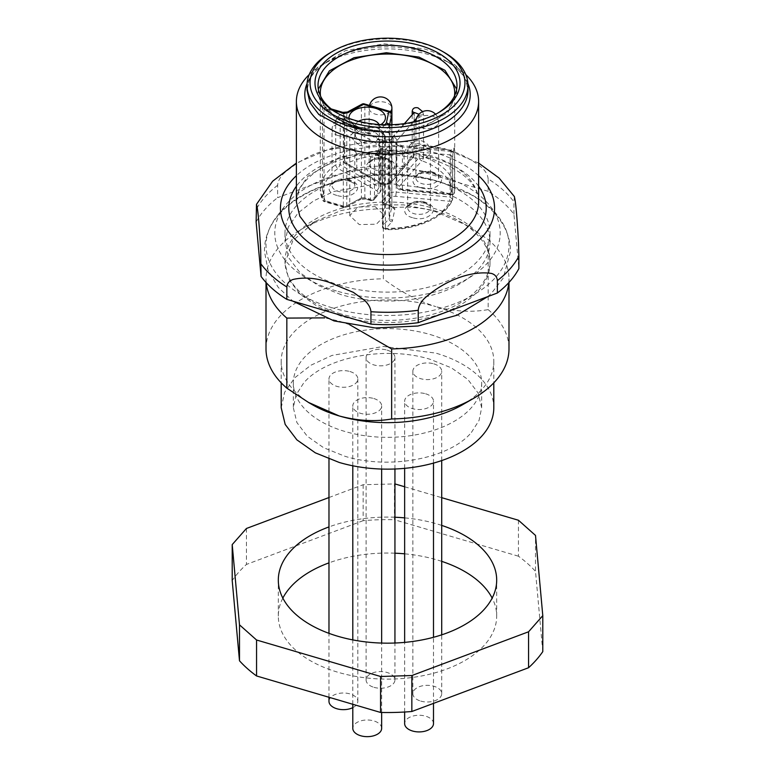 <?xml version="1.0" encoding="UTF-8"?>
<svg xmlns="http://www.w3.org/2000/svg" width="775" height="775" viewBox="0 0 775 775"><rect width="100%" height="100%" fill="white"/><g stroke="black" fill="none" stroke-linecap="round" stroke-linejoin="round"><path stroke-width="0.58" stroke-dasharray="3.88 2.91" d="M375.158 206.634L384.691 215.615L376.359 224.208L359.3 224.595L349.767 215.615L358.108 207.022L375.158 206.634M359.3 145.245A17.467 10.085 0 0 0 384.691 136.255A17.467 10.085 0 0 0 375.158 127.274L358.108 127.662L349.767 136.255L359.3 145.245M361.712 142.513L355.086 136.255L356.403 133.077C360.394 129.464 365.848 128.447 372.746 130.006L379.382 136.255L378.055 139.442C374.063 143.055 368.619 144.072 361.712 142.513M378.994 124.494A12.148 7.014 180 0 1 379.382 126.247A12.148 7.014 180 0 1 378.326 129.115A12.148 7.014 180 0 1 361.712 132.496A12.148 7.014 180 0 1 356.142 129.115A12.148 7.014 180 0 1 355.086 126.247A12.148 7.014 180 0 1 358.602 121.307M349.05 118.41A18.222 10.521 0 0 0 350.591 121.956A18.222 10.521 0 0 0 358.961 127.032A18.222 10.521 0 0 0 380.922 124.61M332.727 110.069L325.384 107.221L324.008 108.016L343.325 113.702A3.042 1.753 0 0 0 346.774 113.421L346.774 205.792A3.042 1.753 180 0 1 343.325 206.072L324.008 200.386L324.008 108.016L322.448 106.892L323.727 105.051L325.297 106.892A67.202 38.798 0 0 0 356.994 126.78A67.202 38.798 0 0 0 378.558 130.665L381.833 131.488L385.407 135.954L384.129 135.761L382.792 133.407L378.956 131.411L378.723 131.953L378.558 130.665M384.836 124.746L378.956 131.411A64.16 37.045 0 0 1 358.37 127.701A64.16 37.045 0 0 1 328.106 108.713A3.042 2.296 -35.3 0 1 325.655 108.016L324.783 106.921L331.274 108.955M382.463 134.201L382.792 225.777A3.042 1.753 0 0 0 382.463 226.571L382.463 134.201C382.588 133.31 381.339 132.564 378.723 131.953C353.855 129.57 336.156 121.578 325.636 107.987A3.042 2.296 -35.3 0 1 325.297 106.892M320.54 96.09A67.202 38.798 180 0 0 323.727 105.051C329.733 115.029 340.826 122.469 356.994 127.4L381.833 131.488A67.202 38.798 180 0 0 454.46 96.09M385.407 135.954L385.407 228.325A3.042 1.753 0 0 1 384.129 228.131A3.042 1.753 0 0 1 382.463 226.571A3.042 3.042 0 0 0 385.446 229.613L385.504 229.051A3.042 2.209 -138.6 0 1 382.792 225.777L389.098 218.637A3.042 2.209 -138.6 0 0 391.801 221.921L385.504 229.051A64.16 37.045 0 0 0 449.636 201.258A3.042 2.402 -156 0 0 452.406 200.018A3.042 2.402 -156 0 0 452.581 199.214L452.581 157.063C453.569 148.238 454.228 145.826 454.567 149.807L454.567 191.958A67.202 38.798 180 0 0 454.702 189.546L454.557 192.181A3.042 2.47 -173.8 0 0 454.567 191.958A3.042 1.753 0 0 1 454.247 192.646A3.042 1.753 0 0 1 451.06 193.585L451.06 151.425A3.042 1.753 0 0 0 454.567 149.807M422.666 111.639L423.537 114.642L423.537 156.802A67.202 38.798 180 0 1 454.702 189.546L454.702 92.835M335.701 122.683C335.294 116.211 344.613 110.815 344.701 117.48L344.701 159.64A67.202 38.798 180 0 1 412.203 153.469L413.792 155.891L414.257 112.482L391.433 139.064L391.433 181.224C388.943 183.481 385.533 184.121 381.222 183.142L344.488 162.237L344.488 120.077L343.751 118.623L340.186 122.557L335.701 122.683L335.701 164.833A67.202 38.798 180 0 0 320.298 189.546A67.202 38.798 180 0 0 322.448 199.272L322.448 106.892M318.322 89.115L318.021 92.835L320.637 103.724L328.261 113.789L355.957 128.572L390.232 132.912L423.799 127.032L448.115 112.433L456.979 92.835L456.678 89.115M423.537 114.642L419.207 115.33L418.994 114.235M452.668 156.657L450.11 154.893C450.74 150.563 451.05 149.41 451.06 151.425L451.05 150.156L453.947 148.558L452.677 156.618M437.681 113.14A69.479 40.116 180 0 1 436.625 113.76A69.479 40.116 180 0 1 355.957 121.133A69.479 40.116 180 0 1 338.375 113.76A69.479 40.116 180 0 1 337.319 113.14M330.586 52.535A80.484 46.471 180 0 1 424.041 43.991A80.484 46.471 180 0 1 444.414 52.535M309.215 74.594A91.121 52.603 180 0 1 323.068 64.315A91.121 52.603 180 0 1 428.866 54.637A91.121 52.603 180 0 1 451.932 64.315A91.121 52.603 180 0 1 465.785 74.594M514.416 196.598L513.932 201.839A137.437 79.35 0 0 0 488.143 178.909L488.143 191.309A137.437 79.35 180 0 1 513.932 214.239L518.872 268.644M488.143 191.309L404.066 166.577L404.066 154.177C404.434 150.408 406.555 147.889 410.401 146.62L421.658 145.157L446.1 149.468C458.974 152.733 470.89 158.797 481.827 167.652C485.683 171.188 487.785 174.937 488.143 178.909M356.771 168.01L277.624 197.683L277.624 185.283C277.954 181.282 279.94 177.407 283.582 173.639C305.922 154.661 328.319 146.252 350.794 148.422C354.427 149.459 356.413 151.852 356.771 155.61L356.771 168.01A137.437 79.35 180 0 1 404.066 166.577M513.932 214.239L513.932 201.839M256.128 222.047A137.437 79.35 180 0 1 277.624 197.683M332.349 307.84A121.491 70.138 180 0 1 276.597 216.709A121.491 70.138 180 0 1 442.651 182.852A121.491 70.138 180 0 1 498.403 216.709A121.491 70.138 180 0 1 471.2 296.186A121.491 70.138 180 0 1 332.349 307.84M336.331 290.935A112.724 65.081 180 0 1 284.599 206.382A112.724 65.081 180 0 1 438.669 174.956A112.724 65.081 180 0 1 490.401 206.382A112.724 65.081 180 0 1 465.155 280.114A112.724 65.081 180 0 1 336.331 290.935M340.961 285.675A102.503 59.181 180 0 1 284.997 232.946A102.503 59.181 180 0 1 434.039 180.217A102.503 59.181 180 0 1 490.003 232.946A102.503 59.181 180 0 1 340.961 285.675M340.961 294.607L317.924 285.336L300.099 272.8L288.843 257.949L284.997 241.877L288.319 226.939L298.065 212.96L313.613 200.861L333.938 191.425L383.48 182.745L434.039 189.148A102.503 59.181 180 0 1 490.003 241.877A102.503 59.181 180 0 1 340.961 294.607M340.961 313.943A102.503 59.181 180 0 1 284.997 261.214A102.503 59.181 180 0 1 434.039 208.475A102.503 59.181 180 0 1 490.003 261.214A102.503 59.181 180 0 1 340.961 313.943M340.961 316.055L317.924 306.784L300.099 294.248L288.843 279.387L284.997 263.326L292.795 240.676L315.018 221.476L340.961 210.597L371.467 204.871L403.533 204.871L434.039 210.597A102.503 59.181 180 0 1 459.982 221.476A102.503 59.181 180 0 1 490.003 263.326A102.503 59.181 180 0 1 340.961 316.055M266.193 282.633A121.491 70.138 180 0 1 266.009 278.826A121.491 70.138 180 0 1 301.591 229.226A121.491 70.138 180 0 1 383.354 208.727C403.136 205.927 420.602 206.935 435.763 211.74L466.55 225.263L488.163 239.553A121.491 70.138 180 0 1 508.991 278.826A121.491 70.138 180 0 1 508.807 282.633M349.69 324.725L339.247 321.112L324.764 317.876M462.665 404.676A106.301 61.37 0 0 0 493.801 361.276A106.301 61.37 0 0 0 435.763 306.6C454.247 311.521 471.713 312.528 488.163 309.613L488.163 239.553M312.335 404.676A106.301 61.37 0 0 1 281.199 361.276A106.301 61.37 0 0 1 435.763 306.6C417.279 300.652 399.813 291.381 383.354 278.777L383.354 208.727M266.009 348.876A121.491 70.138 180 0 1 383.354 278.777M488.163 309.613A121.491 70.138 180 0 1 508.991 348.876M281.199 407.776L284.638 392.286L294.752 377.793L310.872 365.238L331.962 355.444L383.325 346.454L435.763 353.09A106.301 61.37 180 0 1 493.801 407.776M471.394 432.46L479.047 420.467L481.653 407.776L478.117 393.022L467.78 379.372L451.408 367.863L430.241 359.338C386.008 345.495 325.316 356.868 303.606 383.102L295.953 395.085L293.347 407.776L296.883 422.53L307.22 436.18L323.592 447.698L344.759 456.213C388.992 470.057 449.684 458.684 471.394 432.46M430.241 334.548A94.153 54.357 180 0 1 481.653 382.976A94.153 54.357 180 0 1 471.394 407.66A94.153 54.357 180 0 1 344.759 431.413A94.153 54.357 180 0 1 293.347 382.976A94.153 54.357 180 0 1 303.606 358.302A94.153 54.357 180 0 1 430.241 334.548M425.62 393.787A14.425 8.331 180 0 1 433.496 401.208A14.425 8.331 180 0 1 412.523 408.628A14.425 8.331 180 0 1 404.647 401.208A14.425 8.331 180 0 1 425.62 393.787M433.826 363.853A14.425 8.331 180 0 1 441.711 371.273A14.425 8.331 180 0 1 420.728 378.694A14.425 8.331 180 0 1 412.852 371.273A14.425 8.331 180 0 1 433.826 363.853M387.064 350.097A14.425 8.331 180 0 1 394.94 357.517A14.425 8.331 180 0 1 373.967 364.938A14.425 8.331 180 0 1 366.091 357.517A14.425 8.331 180 0 1 387.064 350.097M349.951 371.525A14.425 8.331 180 0 1 357.827 378.946A14.425 8.331 180 0 1 336.854 386.367A14.425 8.331 180 0 1 328.978 378.946A14.425 8.331 180 0 1 349.951 371.525M373.782 398.524A14.425 8.331 180 0 1 381.658 405.945A14.425 8.331 180 0 1 380.089 409.723A14.425 8.331 180 0 1 360.685 413.366A14.425 8.331 180 0 1 352.799 405.945A14.425 8.331 180 0 1 354.378 402.167A14.425 8.331 180 0 1 373.782 398.524M433.496 723.588A14.425 8.331 0 0 0 425.62 716.168A14.425 8.331 0 0 0 404.647 723.588M420.728 701.084A14.425 8.331 0 0 0 441.711 693.664A14.425 8.331 0 0 0 433.826 686.233A14.425 8.331 0 0 0 412.852 693.664A14.425 8.331 0 0 0 420.728 701.084M373.967 687.328A14.425 8.331 0 0 0 394.94 679.898A14.425 8.331 0 0 0 387.064 672.477A14.425 8.331 0 0 0 366.091 679.898A14.425 8.331 0 0 0 373.967 687.328M352.799 707.643A14.425 8.331 0 0 0 357.827 701.327A14.425 8.331 0 0 0 349.951 693.906A14.425 8.331 0 0 0 328.978 701.327M381.658 728.326A14.425 8.331 0 0 0 373.782 720.905A14.425 8.331 0 0 0 354.378 724.548A14.425 8.331 0 0 0 352.799 728.326M328.978 497.531L363.155 484.714L394.94 483.92M404.647 486.768L441.711 497.676M441.711 525.411A109.188 63.037 -0 0 0 437.071 523.958A109.188 63.037 -0 0 0 404.647 517.874M394.94 517.235A109.188 63.037 -0 0 0 328.978 526.913M246.431 528.482L246.431 564.442A167.042 96.439 180 0 0 232.209 580.553M542.791 651.62L535.506 571.378L535.506 535.418M518.446 520.248L518.446 556.208A167.042 96.439 180 0 1 535.506 571.378M518.446 556.208L394.436 519.725L394.436 483.765M363.155 484.714L363.155 520.674A167.042 96.439 180 0 1 394.436 519.725M363.155 520.674L246.431 564.442M441.711 561.362A109.188 63.037 -0 0 0 404.647 553.825M394.94 553.195A109.188 63.037 -0 0 0 328.978 562.863M282.846 598.106A109.188 63.037 -0 0 0 278.312 616.086A109.188 63.037 -0 0 0 295.924 650.419A109.188 63.037 -0 0 0 484.782 644.703A109.188 63.037 -0 0 0 496.688 616.086A109.188 63.037 -0 0 0 492.154 598.106M347.413 112.026A3.042 1.695 -118.3 0 0 346.774 113.421L361.392 105.545L361.392 197.925L346.774 205.792A3.042 1.695 -118.3 0 1 346.144 207.187L360.762 199.32L359.329 199.117L366.226 198.565L371.767 200.192L377.454 193.76A4.553 2.635 0 0 0 376.611 190.698L338.036 168.437A64.16 37.045 0 0 0 325.384 201.306L344.71 206.993A3.042 1.124 -73.6 0 1 343.848 207.429A3.042 1.124 -73.6 0 1 343.325 206.072L343.325 113.702A3.042 1.124 -73.6 0 0 342.802 112.346M388.653 124.775A3.042 2.209 41.4 0 1 389.098 126.267A3.042 1.753 0 0 0 389.399 125.686L389.602 124.765M382.792 133.407L389.098 126.267L389.098 218.637A3.042 1.753 0 0 0 389.399 218.056L391.782 206.867L391.782 124.707M389.195 124.765A3.042 2.461 12 0 1 389.399 125.686L389.399 218.056L392.421 220.749L394.795 209.56A6.074 3.507 0 0 0 391.53 206.005L385.301 204.174A3.042 2.209 41.4 0 1 382.598 200.899L382.269 201.694A3.042 3.042 0 0 0 384.448 204.61A3.042 1.124 106.4 0 0 385.301 204.174L390.988 197.741A4.553 2.635 0 0 1 395.754 196.337L449.636 201.258L450.11 197.053L450.11 154.893L396.228 149.963L396.703 145.748L401.954 146.233L398.786 145.642C393.322 143.627 391.772 140.876 394.146 137.388C390.648 140.537 385.882 141.438 379.847 140.062L377.154 138.938L380.912 141.108C384.226 143.239 384.875 145.613 382.869 148.228L377.183 154.671A3.042 1.124 -73.6 0 1 376.33 155.107A3.042 1.124 -73.6 0 1 375.807 153.75C372.523 153.072 370.712 154.196 370.392 157.122L370.392 199.272L364.851 197.644L364.851 105.264A3.042 1.753 0 0 0 361.392 105.545A3.042 1.695 -118.3 0 1 362.032 104.16M391.801 114.274A3.042 1.753 0 0 0 390.145 112.714L388.769 111.794M394.795 209.56L391.782 206.867A3.042 1.753 0 0 0 391.801 206.654A3.042 1.753 0 0 0 390.145 205.084L390.145 112.714L363.465 104.354M382.598 200.899L388.275 194.457L388.275 152.307L382.269 159.534C382.54 158.468 381.465 157.257 379.033 155.901A3.042 1.124 -73.6 0 0 379.895 155.465A3.042 2.209 41.4 0 1 382.598 158.739L382.598 200.899L383.925 203.253A3.042 1.124 106.4 0 0 384.448 204.61L390.668 206.441A3.042 1.124 106.4 0 1 390.145 205.084L383.925 203.253L383.925 161.103C383.606 157.993 381.804 155.814 378.51 154.545L375.807 153.75M359.329 199.117L344.71 206.993A3.042 1.695 -118.3 0 0 346.144 207.187A3.042 3.042 0 0 1 343.848 207.429L324.531 201.742A3.042 1.124 106.4 0 0 325.384 201.306A3.042 2.402 -24.1 0 1 322.613 200.066A3.042 2.402 -24.1 0 1 322.448 199.272A3.042 1.753 0 0 0 324.008 200.386A3.042 1.124 106.4 0 0 324.531 201.742A3.042 3.042 0 0 1 322.613 200.066L320.298 189.546L320.298 92.835M452.677 198.778L452.581 199.214A67.202 38.798 180 0 1 385.407 228.325L385.446 229.613C415.855 230.446 445.102 217.668 452.406 200.018A3.042 3.042 0 0 0 452.677 198.778L452.677 156.627M412.203 114.807L412.203 153.469A3.042 0.911 102.9 0 1 411.089 157.577A64.16 37.045 0 0 0 346.628 163.477A3.042 1.579 64.5 0 1 344.701 159.64A3.042 1.753 0 0 0 343.926 160.193A3.042 1.753 0 0 0 343.596 160.997A3.042 1.753 0 0 0 344.488 162.237A3.042 1.753 -60 0 0 345.108 163.622L379.934 183.723L381.445 183.578A4.553 2.635 0 0 0 382.598 184.062A4.553 2.635 0 0 0 388.73 182.91L411.089 157.577A3.042 2.209 -138.6 0 0 413.366 157.112A3.042 2.209 -138.6 0 0 413.792 155.891L391.007 182.445L388.73 182.91M391.801 124.707L391.918 207.08L390.668 206.441A3.042 1.124 106.4 0 0 391.53 206.005M382.598 158.739L383.925 161.103M382.869 148.228L380.593 148.703L374.48 156.356A3.042 2.209 41.4 0 1 374.906 155.136L379.033 155.901A3.042 1.124 -73.6 0 1 378.51 154.545M452.581 199.214L450.11 197.053L396.228 192.123L396.228 149.963A7.595 4.388 180 0 0 388.275 152.307A3.042 2.209 41.4 0 0 385.572 149.032L379.895 155.465L377.183 154.671A3.042 2.209 41.4 0 0 374.906 155.136L380.99 147.928A7.595 4.388 0 0 0 378.762 144.828L340.186 122.557L340.186 164.717L335.701 164.833A3.042 1.908 55.1 0 0 338.036 168.437L340.186 164.717L378.762 186.988L378.762 144.828A3.042 1.753 -60 0 1 380.912 141.108M366.226 198.565A3.042 1.124 106.4 0 1 365.364 198.991L360.762 199.32L361.392 197.925L364.851 197.644A3.042 1.124 106.4 0 0 365.364 198.991L370.915 200.628A3.042 3.042 0 0 0 374.054 199.727A3.042 2.209 -138.6 0 0 374.48 198.507A3.042 1.753 180 0 1 370.392 199.272A3.042 1.124 106.4 0 0 370.915 200.628A3.042 1.124 106.4 0 0 371.767 200.192A3.042 2.209 -138.6 0 0 374.054 199.727L380.157 192.074A7.595 4.388 0 0 0 380.99 190.078L380.99 147.928A7.595 4.388 0 0 1 380.157 149.914L380.157 192.074L374.48 198.507L374.48 156.356A3.042 1.753 180 0 1 370.392 157.122M336.854 195.416C319.862 190.999 333.773 175.237 349.951 180.575C366.943 184.993 353.032 200.754 336.854 195.416M344.701 117.48L343.596 118.837L344.488 120.077L379.304 140.178L379.304 182.338L379.934 183.723C384.138 185.622 387.839 185.196 391.007 182.435L413.366 157.112A3.042 3.042 0 0 0 414.121 155.097L413.792 155.891M413.278 122.043L396.848 140.662L396.848 182.822L419.207 157.49A3.042 2.209 41.4 0 0 421.91 160.764L399.551 186.097A4.553 2.635 0 0 0 401.547 189.633A4.553 2.635 0 0 0 402.903 189.885L451.534 194.331A64.16 37.045 0 0 0 421.91 160.764A3.042 1.327 110.1 0 0 423.537 156.802L419.207 157.49L419.207 115.33L416.495 118.401M402.903 189.885L402.622 190.427L451.263 194.874L451.534 194.331A3.042 2.47 -173.8 0 0 454.557 192.181A3.042 3.042 0 0 1 451.263 194.874L451.06 193.585L402.428 189.139L402.428 146.979L451.06 151.425M391.801 221.921A6.074 3.507 0 0 0 392.421 220.749M412.523 217.678C395.531 213.261 409.442 197.499 425.62 202.837C442.603 207.254 428.701 223.016 412.523 217.678M385.572 149.032C388.052 146.553 391.772 145.458 396.703 145.748M376.611 190.698A3.042 1.753 120 0 0 378.762 186.988A7.595 4.388 0 0 1 380.99 190.078L379.731 193.285L377.454 193.76M348.576 179.655A11.393 6.578 0 0 0 332.01 185.516A11.393 6.578 0 0 0 338.229 191.377A11.393 6.578 0 0 0 354.795 185.516A11.393 6.578 0 0 0 348.576 179.655M377.154 138.938L378.675 138.783L379.304 140.178A7.595 4.388 0 0 0 381.222 140.982A7.595 4.388 0 0 0 391.433 139.064L391.869 137.853L394.146 137.388A3.042 2.209 -138.6 0 1 396.848 140.662A7.595 4.388 0 0 0 396.025 142.648A7.595 4.388 0 0 0 400.171 146.553A7.595 4.388 0 0 0 402.428 146.979L402.225 145.69L401.954 146.233M381.445 183.578L346.628 163.477A3.042 1.753 -60 0 1 345.108 163.622A3.042 3.042 0 0 1 343.596 160.997L343.528 118.42L378.675 138.783C379.198 140.217 389.806 141.079 391.869 137.853L404.424 123.622M373.967 173.987C356.975 169.57 370.886 153.808 387.064 159.146C404.056 163.564 390.145 179.325 373.967 173.987M420.728 187.744C403.746 183.326 417.647 167.565 433.826 172.903C450.817 177.32 436.906 193.082 420.728 187.744M395.754 196.337L396.228 192.123A7.595 4.388 0 0 0 388.275 194.457A3.042 2.209 -138.6 0 0 390.988 197.741M424.245 201.917A11.393 6.578 0 0 0 407.679 207.778A11.393 6.578 0 0 0 413.898 213.638A11.393 6.578 0 0 0 430.464 207.778A11.393 6.578 0 0 0 424.245 201.917M385.688 158.226A11.393 6.578 0 0 0 369.123 164.087A11.393 6.578 0 0 0 375.342 169.948A11.393 6.578 0 0 0 391.908 164.087A11.393 6.578 0 0 0 385.688 158.226M451.05 150.156L402.225 145.69C397.188 144.218 395.114 143.21 396.025 142.648L396.025 184.808C396.626 188.296 398.825 190.166 402.622 190.427L402.428 189.139L400.171 188.713L396.025 184.808L396.848 182.822A3.042 2.209 -138.6 0 0 399.551 186.097M432.45 171.992A11.393 6.578 0 0 0 415.894 177.843A11.393 6.578 0 0 0 422.113 183.704A11.393 6.578 0 0 0 438.669 177.843A11.393 6.578 0 0 0 432.45 171.992M323.068 64.315L329.017 60.886L322.749 64.955C315.842 70.157 311.24 75.553 308.944 81.123L307.016 90.268L309.622 78.537L317.275 67.561L345.447 50.646L384.342 43.836L424.041 48.864A80.484 46.471 180 0 1 467.984 90.268L466.056 81.123C463.76 75.553 459.158 70.157 452.251 64.955L445.983 60.886A82.712 47.75 0 0 0 425.049 52.099A82.712 47.75 0 0 0 329.017 60.886A82.712 47.75 0 0 0 307.084 83.487M467.916 83.487A82.712 47.75 0 0 0 445.983 60.886L451.932 64.315M428.866 155.078A91.121 52.603 180 0 1 478.621 201.946C478.417 184.111 462.268 169.609 430.173 158.458C392.276 146.63 340.264 153.314 314.989 172.418C302.366 182.009 296.166 191.851 296.379 201.946L299.334 188.664L308.004 176.245L339.896 157.093L383.925 149.381L428.866 155.078M478.621 186.233A98.706 56.992 0 0 0 432.314 157.373A98.706 56.992 0 0 0 296.379 186.233M478.621 175.693A107.057 61.816 0 0 0 436.102 153.072A107.057 61.816 0 0 0 296.379 175.693M404.066 154.177A137.437 79.35 0 0 0 356.771 155.61M277.624 185.283A137.437 79.35 0 0 0 256.128 209.647M338.229 135.577A11.393 6.578 180 0 1 332.01 129.716A11.393 6.578 180 0 1 333.25 126.732A11.393 6.578 180 0 1 348.576 123.864A11.393 6.578 180 0 1 354.795 129.716A11.393 6.578 180 0 1 338.229 135.577M413.898 157.838A11.393 6.578 180 0 1 407.679 151.977A11.393 6.578 180 0 1 408.919 148.994A11.393 6.578 180 0 1 424.245 146.117A11.393 6.578 180 0 1 430.464 151.977A11.393 6.578 180 0 1 413.898 157.838M422.113 127.904A11.393 6.578 180 0 1 415.894 122.053A11.393 6.578 180 0 1 417.134 119.059A11.393 6.578 180 0 1 432.45 116.192A11.393 6.578 180 0 1 438.669 122.053A11.393 6.578 180 0 1 422.113 127.904M390.3 111.658A11.393 6.578 180 0 1 375.342 114.148A11.393 6.578 180 0 1 369.123 108.297A11.393 6.578 180 0 1 370.363 105.303A11.393 6.578 180 0 1 385.688 102.436A11.393 6.578 180 0 1 391.908 108.297M384.691 215.615L384.691 136.255M349.767 215.615L349.767 136.255M355.086 126.247L355.086 136.255M379.382 126.247L379.382 136.255M356.142 129.115L350.591 121.956M378.326 129.115L383.867 121.956M382.269 159.534L382.269 201.694M414.121 155.097L414.121 112.937M456.979 85.395L456.979 92.835M318.021 85.395L318.021 92.835M349.099 181.011C343.335 179.635 338.375 180.158 334.209 182.571C332.543 183.801 331.816 184.779 332.01 185.516L332.01 129.716A11.393 11.393 0 0 1 347.433 119.069A11.393 11.393 0 0 1 354.795 129.716L354.795 185.516C355.086 184.082 353.187 182.58 349.099 181.011M436.625 113.76L438.776 112.52M338.375 113.76L336.224 112.52M424.758 203.263C419.004 201.897 414.044 202.42 409.868 204.833C408.212 206.053 407.476 207.032 407.679 207.778L407.679 151.977A11.393 11.393 0 0 1 423.102 141.321A11.393 11.393 0 0 1 430.464 151.977L430.464 207.778C430.745 206.334 428.846 204.833 424.758 203.263M391.908 124.698L391.908 164.087C392.198 162.653 390.3 161.152 386.212 159.582C380.448 158.207 375.488 158.73 371.322 161.152C369.656 162.372 368.929 163.351 369.123 164.087L369.123 108.297A11.393 11.393 0 0 1 369.491 105.439M435.579 114.254A11.393 11.393 0 0 1 438.669 122.053L438.669 177.843C437.575 177.029 441.237 177.107 432.973 173.338C427.219 171.963 422.249 172.486 418.083 174.908C416.417 176.128 415.691 177.107 415.894 177.843L415.894 122.053A11.393 11.393 0 0 1 415.904 121.433M478.621 163.07L444.676 148.732L406.807 141.631L367.369 141.709L329.569 148.955L296.379 163.07M284.599 206.382L276.597 216.709M490.401 206.382L498.403 216.709M284.997 232.946L284.997 241.877M490.003 232.946L490.003 241.877M487.727 296.622L491.776 292.853L503.149 278.196L510.502 251.546C510.454 242.217 507.993 233.333 503.149 224.895C496.039 212.825 485.257 202.721 470.803 194.583L440.994 182.183C366.226 158.73 263.432 191.774 264.498 251.546L268.073 270.301L278.264 287.409L292.882 301.155M284.997 261.214L284.997 263.326M490.003 261.214L490.003 263.326M315.018 221.476L301.591 229.226M459.982 221.476L466.55 225.273M266.009 278.826L266.009 282.439M508.991 278.826L508.991 282.439M493.801 361.276L493.801 382.84M281.199 361.276L281.199 382.84M481.653 382.976L481.653 407.776M293.347 382.976L293.347 407.776M433.496 703.38L433.496 637.302M433.496 463.111L433.496 401.208M404.647 712.022L404.647 642.388M404.647 468.342L404.647 401.208M441.711 693.664L441.711 634.851M441.711 460.573L441.711 371.273M412.852 693.664L412.852 371.273M394.94 679.898L394.94 643.018M394.94 469.001L394.94 357.517M366.091 679.898L366.091 357.517M357.827 701.327L357.827 378.946M328.978 697.268L328.978 633.349M328.978 459.013L328.978 378.946M381.658 712.467L381.658 643.076M381.658 469.059L381.658 405.945M352.799 704.281L352.799 639.898M352.799 465.785L352.799 405.945M278.312 616.086L278.312 580.126M496.688 616.086L496.688 580.126"/><path stroke-width="1.16" d="M358.602 121.307A12.148 7.014 180 0 1 372.746 119.999A12.148 7.014 180 0 1 378.994 124.494M380.922 124.61A18.222 10.521 0 0 0 383.867 121.956A18.222 10.521 0 0 0 375.507 108.287A18.222 10.521 0 0 0 357.159 108.888A18.222 10.521 0 0 0 349.05 118.41M320.54 96.09A67.202 38.798 180 0 1 320.298 92.835A67.202 38.798 180 0 1 418.006 58.27A67.202 38.798 180 0 1 454.702 92.835A67.202 38.798 180 0 1 454.46 96.09M412.203 114.807L412.203 111.309C412.639 108.316 414.577 107.163 418.006 107.861L422.666 111.639M456.678 89.115L444.986 70.312L419.043 57.098L386.386 52.729L353.991 57.699L329.394 70.845L318.322 89.115M418.994 114.235L414.257 112.482L404.424 123.622M337.319 113.14A69.479 40.116 180 0 1 318.021 85.395A69.479 40.116 180 0 1 419.043 49.658A69.479 40.116 180 0 1 456.979 85.395A69.479 40.116 180 0 1 437.681 113.14M354.582 120.212A72.511 41.869 0 0 0 438.776 112.52A72.511 41.869 0 0 0 420.418 45.609A72.511 41.869 0 0 0 328.832 58.309A72.511 41.869 0 0 0 336.224 112.52A72.511 41.869 0 0 0 354.582 120.212M352.334 122.75A77.452 44.717 0 0 0 450.159 109.198A77.452 44.717 0 0 0 442.263 51.295A77.452 44.717 0 0 0 422.666 43.071A77.452 44.717 0 0 0 332.737 51.295A77.452 44.717 0 0 0 352.334 122.75M442.263 51.295L444.414 52.535A80.484 46.471 180 0 1 467.984 85.395A80.484 46.471 180 0 1 350.959 126.8A80.484 46.471 180 0 1 307.016 85.395A80.484 46.471 180 0 1 330.586 52.535L332.737 51.295M465.785 74.594A91.121 52.603 180 0 1 478.621 101.515A91.121 52.603 180 0 1 346.134 148.383A91.121 52.603 180 0 1 296.379 101.515A91.121 52.603 180 0 1 309.215 74.594M353.342 292.34L328.9 282.265C316.026 277.934 304.11 276.995 293.173 279.436C289.317 280.715 287.215 283.233 286.857 286.983L286.857 299.382L370.934 324.115L370.934 311.715C370.566 307.743 368.445 303.984 364.599 300.429L353.342 292.34M370.934 311.715A137.437 79.35 0 0 0 418.229 310.281C418.568 306.29 420.554 302.415 424.187 298.646C444.182 280.54 471.239 270.349 491.398 273.43C495.041 274.466 497.037 276.859 497.376 280.608L497.376 293.008L418.229 322.681A137.437 79.35 180 0 1 370.934 324.115M497.376 280.608A137.437 79.35 0 0 0 518.872 256.244L518.504 242.749C517.09 216.787 515.695 201.374 514.309 196.521M256.496 204.329L256.128 222.047L261.068 276.452L260.691 250.548C259.315 224.585 257.92 209.172 256.496 204.329L272.655 181.214L296.379 163.07M418.229 310.281L418.229 322.681M518.872 256.244L518.872 268.644A137.437 79.35 180 0 1 497.376 293.008M286.857 299.382A137.437 79.35 180 0 1 261.068 276.452M324.764 317.876L286.837 318.089A121.491 70.138 180 0 1 266.193 282.633M508.807 282.633A121.491 70.138 180 0 1 391.646 348.924L349.69 324.725M286.837 318.089L286.837 388.149A121.491 70.138 180 0 1 266.009 348.876L266.009 282.439M286.837 388.149L308.46 402.409L339.237 415.962C357.721 420.883 375.197 421.891 391.646 418.975L391.646 348.924M508.991 282.439L508.991 348.876A121.491 70.138 180 0 1 473.409 398.476A121.491 70.138 180 0 1 391.646 418.975M308.45 402.438L312.335 404.676A106.301 61.37 0 0 0 339.237 415.962A106.301 61.37 0 0 0 462.665 404.676L473.409 398.476M493.801 382.84L493.801 407.776A106.301 61.37 180 0 1 339.237 462.462L315.338 452.842L296.864 439.842L285.19 424.438L281.199 407.776L281.199 382.84M404.647 712.022L404.647 723.588A14.425 8.331 0 0 0 412.523 731.009A14.425 8.331 0 0 0 433.496 723.588L433.496 703.38M328.978 697.268L328.978 701.327A14.425 8.331 0 0 0 336.854 708.747A14.425 8.331 0 0 0 352.799 707.643M352.799 704.281L352.799 728.326A14.425 8.331 0 0 0 360.685 735.746A14.425 8.331 0 0 0 380.089 732.113A14.425 8.331 0 0 0 381.658 728.326L381.658 712.467M441.711 497.676L518.446 520.248L535.506 535.418L542.791 615.66L528.569 631.78L411.845 675.538L380.564 676.488L256.554 640.005L239.494 624.844L232.209 544.592L246.431 528.482L328.978 497.531M394.94 483.92L404.647 486.768M328.978 526.913A109.188 63.037 -0 0 0 278.312 580.126A109.188 63.037 -0 0 0 295.924 614.459A109.188 63.037 -0 0 0 337.929 636.294A109.188 63.037 -0 0 0 496.688 580.126A109.188 63.037 -0 0 0 479.076 545.794A109.188 63.037 -0 0 0 441.711 525.411M404.647 517.874A109.188 63.037 -0 0 0 394.94 517.235M232.209 544.592L232.209 580.553L239.494 660.794L239.494 624.844M256.554 640.005L256.554 675.965A167.042 96.439 180 0 1 239.494 660.794M256.554 675.965L380.564 712.448L380.564 676.488M411.845 675.538L411.845 711.498A167.042 96.439 180 0 1 380.564 712.448M411.845 711.498L528.569 667.73L528.569 631.78M542.791 615.66L542.791 651.62A167.042 96.439 180 0 1 528.569 667.73M492.154 598.106A109.188 63.037 -0 0 0 479.076 581.754A109.188 63.037 -0 0 0 441.711 561.362M404.647 553.825A109.188 63.037 -0 0 0 394.94 553.195M328.978 562.863A109.188 63.037 -0 0 0 290.218 587.469A109.188 63.037 -0 0 0 282.846 598.106M332.727 110.069L341.949 112.782A6.074 3.507 0 0 0 348.847 112.22L364.327 103.918A3.042 3.042 0 0 0 362.032 104.16L347.413 112.026L342.802 112.346L331.274 108.955M384.836 124.746L386.386 122.992L388.769 111.794L363.465 104.354A3.042 1.695 -118.3 0 0 362.032 104.16M348.847 112.22A3.042 1.695 -118.3 0 0 347.413 112.026M341.949 112.782A3.042 1.124 -73.6 0 1 342.802 112.346M389.195 124.765A3.042 2.461 12 0 0 386.386 122.992A3.042 2.209 41.4 0 1 388.653 124.775M388.769 111.794A3.042 2.461 12 0 1 391.782 114.487A3.042 1.753 0 0 0 391.801 114.274A3.042 3.042 0 0 0 389.622 111.358L388.769 111.794M389.602 124.765L391.782 114.487L391.782 124.707M412.203 111.309L414.082 112.675M416.495 118.401L413.278 122.043M467.984 85.395L467.984 90.268A80.484 46.471 180 0 1 350.959 131.672L318.874 114.545L310.039 102.881L307.016 90.268L307.016 85.395M307.084 83.487A82.712 47.75 0 0 0 349.951 137.194A82.712 47.75 0 0 0 438.718 132.147A82.712 47.75 0 0 0 467.916 83.487M478.621 101.515L478.621 201.946A91.121 52.603 180 0 1 346.134 248.823L325.655 240.579L309.816 229.429L299.809 216.225L296.389 201.946L296.379 101.515M296.379 186.233A98.706 56.992 0 0 0 342.686 258.927A98.706 56.992 0 0 0 454.576 249.957A98.706 56.992 0 0 0 478.621 186.233M296.379 175.693A107.057 61.816 0 0 0 338.898 263.219A107.057 61.816 0 0 0 466.23 250.034A107.057 61.816 0 0 0 478.621 175.693M261.068 264.052A137.437 79.35 0 0 0 286.857 286.983M391.908 124.698L391.908 108.297A11.393 6.578 180 0 1 390.3 111.658M389.622 111.358L364.327 103.918M391.801 124.707L391.801 114.274M514.416 196.598L499.052 178.017L478.621 163.07M487.727 296.622L456.95 315.26L417.919 326.023L375.216 327.97L334.006 320.898L292.882 301.155M433.496 637.302L433.496 463.111M404.647 642.388L404.647 468.342M441.711 634.851L441.711 460.573M394.94 643.018L394.94 469.001M328.978 633.349L328.978 459.013M381.658 643.076L381.658 469.059M352.799 639.898L352.799 465.785M435.579 114.254A11.393 11.393 0 0 0 415.904 121.433M391.908 108.297A11.393 11.393 0 0 0 369.491 105.439"/></g></svg>
